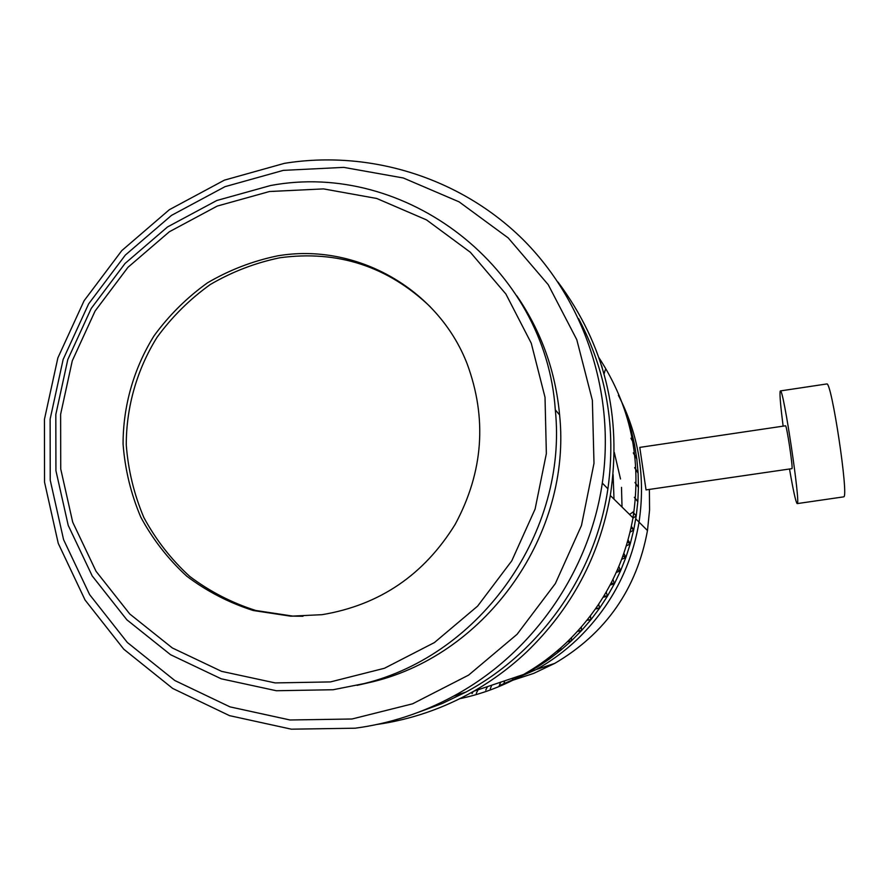 <?xml version="1.0" encoding="UTF-8"?>
<svg xmlns="http://www.w3.org/2000/svg" width="889" height="889" viewBox="0 0 889 889"><rect width="100%" height="100%" fill="white"/><g stroke="black" fill="none" stroke-linecap="round" stroke-linejoin="round"><path stroke-width="1.33" d="M557.97 282.035C604.809 344.854 622.256 416.019 610.321 495.54C599.253 556.647 571.36 608.776 526.677 651.937C510.53 667.172 492.873 680.285 473.715 691.253C443.3 708.511 410.996 719.601 376.792 724.491M459.78 698.698C482.26 693.965 503.552 685.886 523.665 674.451C539.023 665.661 553.169 655.171 566.093 642.969C601.864 608.454 624.167 566.738 632.99 517.82C641.936 459.569 630.601 406.206 598.964 357.722M476.271 693.398L478.071 689.786M490.284 688.764L491.784 685.175M503.974 683.185L504.785 680.796M629.568 514.453L632.735 512.253L636.224 515.898L632.924 518.198M604.064 373.869L605.276 369.88M500.185 685.286L536.078 669.617C550.958 661.316 564.615 651.293 577.061 639.547C610.576 607.187 631.234 568.049 639.035 522.121C645.692 477.304 638.813 435.021 618.388 395.261M567.382 641.747L571.349 640.869L560.77 650.215L556.814 651.259M556.67 651.393L560.615 650.337L549.446 658.949L545.702 660.071M545.546 660.183L549.28 659.071L537.567 666.894L534.378 667.917M534.222 668.017L537.401 666.994L525.355 673.473M513.197 677.974L512.408 680.263L525.032 674.106M601.609 365.668L602.175 367.49M631.357 430.832L627.323 417.441M630.99 438.221L634.546 444.678L631.412 431.021M631.023 438.41L634.579 444.878L636.791 458.735L633.324 452.823M633.346 453.023L636.813 458.924L638.091 472.926L634.668 467.581M634.679 467.781L638.102 473.126L638.435 487.194L635.035 482.416M635.024 482.616L638.435 487.394L637.824 501.474L634.39 497.262M634.379 497.462L637.813 501.674L636.257 515.698L632.757 512.053M631.357 526.388L633.735 529.8L636.224 515.898M633.735 529.8L631.112 527.544M631.068 527.744L633.69 530L630.057 532.189M628.034 539.99L630.279 543.712L633.69 530M630.279 543.712L627.523 541.846M627.467 542.046L630.223 543.901L626.312 545.913M623.867 553.414L625.889 557.381L630.223 543.901M625.889 557.381L622.989 555.903M622.922 556.092L625.823 557.559L621.722 559.325M618.833 566.604L620.6 570.716L625.823 557.559M620.6 570.716L617.544 569.638M617.455 569.827L620.522 570.894L616.321 572.383M612.954 579.495L614.432 583.684L620.522 570.894M614.432 583.684L611.199 582.984M611.099 583.162L614.343 583.851L610.132 585.029M606.254 592.052L607.409 596.197L614.343 583.851M607.409 596.197L603.998 595.874M603.887 596.052L607.309 596.363L603.187 597.219M598.73 604.198L599.564 608.22L607.309 596.363M599.564 608.22L595.974 608.254M595.863 608.42L599.453 608.376L595.508 608.921M590.407 615.899L590.929 619.689L599.453 608.376M590.929 619.689L587.184 620.033M587.051 620.2L590.807 619.833L581.562 630.534L577.672 631.179M577.539 631.323L581.428 630.679L571.494 640.736L567.515 641.602M581.317 627.078L581.562 630.534M571.483 637.702L571.494 640.736M560.926 647.703L560.77 650.215M549.691 657.038L549.446 658.949M537.823 665.639L537.567 666.894M500.685 682.185L499.24 685.63M487.483 686.619L485.761 690.097M473.248 691.52L472.026 693.62M417.586 712.589L442.289 703.488L466.069 692.009C541.179 651.615 595.574 573.672 607.898 488.806C616.31 428.309 606.554 371.591 578.639 318.662M284.424 163.343C369.735 149.619 459.902 177.544 522.421 238.952C584.595 300.638 615.555 393.338 602.298 483.083C589.363 572.038 532.311 653.782 453.601 696.109C422.542 712.9 389.726 723.602 355.167 728.202L291.37 729.18L229.518 715.645L172.722 688.464L123.793 649.214L85.055 599.997L58.252 543.368L44.539 482.16L44.45 419.341L57.863 357.911L84.077 300.76L121.826 250.576L169.332 209.715L224.395 180.145L284.424 163.343M352 719.001L412.585 703.81L468.614 675.107L517.076 634.302L555.381 583.528L581.473 525.499L593.996 463.302L592.363 400.261L576.783 339.665L548.213 284.658L508.252 237.963L459.102 201.859L403.328 177.989L343.754 167.376L283.347 170.366L225.006 186.668L171.488 215.394L125.316 255.099L88.633 303.882L63.152 359.423L50.128 419.13L50.229 480.171L63.575 539.645L89.633 594.652L127.294 642.436L174.833 680.529L229.995 706.877L290.058 719.99L352 719.001M516.831 295.837C541.268 331.419 555.525 371.113 559.603 414.907C571.938 533.078 487.972 653.382 373.458 681.607L357.089 685.352M270.478 185.545C405.206 160.12 545.768 266.967 555.303 409.873C567.938 531.1 481.738 654.615 364.268 683.552L333.175 689.731L276.357 690.742L221.217 678.807L170.544 654.704L126.849 619.789L92.2 575.916L68.22 525.377L55.929 470.681L55.818 414.507L67.797 359.545L91.256 308.394L125.038 263.477L167.554 226.928L216.805 200.503L270.478 185.545M330.452 681.919L384.47 668.261L434.41 642.569L477.615 606.12L511.786 560.826L535.1 509.064L546.357 453.579L545.024 397.316L531.255 343.21L505.897 294.037L470.348 252.265L426.542 219.916L376.769 198.48L323.54 188.901L269.511 191.513L217.283 206.059L169.343 231.762L127.972 267.322L95.09 311.039L72.276 360.812L60.619 414.307L60.73 468.97L72.709 522.176L96.068 571.338L129.772 613.988L172.288 647.937L221.572 671.351L275.201 682.919L330.452 681.919M322.096 614.677L290.714 616.177L253.243 610.51C229.062 602.809 206.881 591.352 186.701 576.139C168.099 559.048 152.786 539.356 140.751 517.076C130.883 493.739 124.982 469.37 123.071 443.989C123.082 405.795 133.806 368.413 153.997 335.898C169.043 315.284 186.901 297.582 207.57 282.78C229.473 269.967 252.787 260.999 277.501 255.876C355.356 242.453 437.766 288.28 467.036 363.557C487.305 418.319 483.372 471.903 455.212 524.299C423.975 574.927 379.614 605.065 322.096 614.677M302.993 616.266L293.059 616.133L255.788 610.487C231.729 602.831 209.671 591.429 189.59 576.305C171.077 559.303 155.842 539.723 143.874 517.565C134.039 494.34 128.172 470.103 126.26 444.856C126.271 406.862 136.928 369.68 157.02 337.342C171.988 316.84 189.757 299.215 210.315 284.502C232.107 271.756 255.299 262.844 279.891 257.754C337.764 249.976 387.915 266.344 430.343 306.849M639.002 522.087L647.481 530.544L649.57 510.042L649.381 489.472M785.543 425.787C786.698 425.031 793.132 467.847 791.988 468.636L646.036 489.906L639.78 447.389L785.498 425.798M511.608 680.63L533.711 673.384L554.769 663.372C605.842 633.312 636.746 589.04 647.481 530.544M620.511 478.971L614.299 452.479M622.022 507.041L621.5 487.361M613.999 499.151L613.11 474.548M789.532 469.036C793.244 490.65 795.788 502.174 797.166 503.607L797.333 503.518C800.622 503.163 783.498 388.804 780.464 390.904L780.142 391.282C779.62 394.772 780.609 406.395 783.131 426.153M797.244 503.596L843.805 496.84C848.873 496.229 831.615 381.581 826.837 383.948L826.592 383.981M473.715 691.253L523.665 674.451M610.321 495.54L632.99 517.82M536.078 669.617L528.877 672.017M635.779 518.854L639.035 522.121M602.298 483.083L607.898 488.806M453.601 696.109L466.069 692.009M555.303 409.873L559.603 414.907M364.268 683.552L373.458 681.607M290.714 616.177L293.059 616.133M554.769 663.372L536.178 669.561M826.837 383.948L780.464 390.904"/></g></svg>
